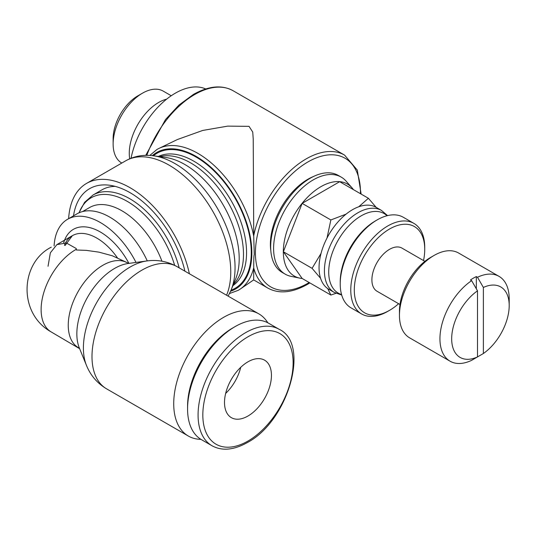 <?xml version="1.0" encoding="UTF-8"?>
<svg xmlns="http://www.w3.org/2000/svg" width="536" height="536" viewBox="0 0 536 536"><rect width="100%" height="100%" fill="white"/><g stroke="black" fill="none" stroke-linecap="round" stroke-linejoin="round"><path stroke-width="0.8" d="M267.806 322.786A70.531 40.723 120 0 0 258.855 313.868A70.531 40.723 120 0 0 204.504 332.762A70.531 40.723 120 0 0 173.718 403.742A70.531 40.723 120 0 0 188.324 436.029A70.531 40.723 120 0 0 200.893 439.332M477.502 290.84A40.676 23.483 120 0 0 451.674 338.792A40.676 23.483 120 0 0 477.502 356.916L477.502 290.84L471.64 280.65A48.97 28.274 120 0 0 439.942 338.792A48.97 28.274 120 0 0 450.086 361.21A48.97 28.274 120 0 0 471.64 360.333L477.502 356.916M471.64 280.65L470.461 279.973A48.97 28.274 -60 0 1 476.33 276.583L477.502 277.259L483.372 287.45L483.372 353.526A40.676 23.483 120 0 0 509.2 305.58L509.2 298.807A48.97 28.274 120 0 0 499.056 276.382L458.575 253.012A48.97 28.274 120 0 0 434.086 255.438L430.562 257.468A43.992 25.4 120 0 0 399.454 311.349L399.454 315.416L399.454 311.349M434.086 255.438A48.97 28.274 120 0 0 399.454 315.416L399.454 315.416A48.97 28.274 120 0 0 409.598 337.834L450.086 361.21M424.894 261.347L401.973 248.114A24.911 14.385 120 0 0 382.771 254.788A24.911 14.385 120 0 0 371.897 279.859A24.911 14.385 120 0 0 377.063 291.262L399.977 304.495M377.197 219.881A52.294 30.19 120 0 0 340.219 283.926L340.219 281.889A49.801 28.756 120 0 1 375.435 220.899L377.197 219.881A52.294 30.19 120 0 1 403.34 217.288L413.899 223.385A52.294 30.19 120 0 1 424.733 247.324L424.733 249.361A49.801 28.756 120 0 0 389.518 229.026A49.801 28.756 120 0 0 354.303 290.023A49.801 28.756 120 0 0 389.518 310.351A49.801 28.756 120 0 0 398.623 303.711M413.899 223.385A52.294 30.19 120 0 0 373.605 237.394A52.294 30.19 120 0 0 350.779 290.023A52.294 30.19 120 0 0 361.612 313.962A52.294 30.19 120 0 0 387.756 311.369L389.518 310.351M327.731 288.589L330.853 295.041L302.137 278.459L283.363 251.753L302.137 203.372L339.677 181.697L368.4 198.28L376.172 207.352A47.315 27.316 120 0 0 339.71 220.028A47.315 27.316 120 0 0 319.054 267.645A47.315 27.316 120 0 0 328.856 289.299L334.216 292.395A47.315 27.316 120 0 1 334.082 292.314L341.707 295.055M353.452 189.657A53.124 30.673 120 0 0 351.998 187.801L346.035 181.061A56.025 32.348 120 0 0 341.231 177.121A56.025 32.348 120 0 0 298.056 192.129A56.025 32.348 120 0 0 273.601 248.51A56.025 32.348 120 0 0 285.206 274.157A56.025 32.348 120 0 0 291.021 276.348L299.838 278.144A53.124 30.673 120 0 0 302.17 278.479M351.998 187.801A53.124 30.673 120 0 0 309.875 194.95A53.124 30.673 120 0 0 283.323 251.753A53.124 30.673 120 0 0 299.838 278.144M341.231 177.121L338.296 175.426A56.025 32.348 120 0 0 295.122 190.434A56.025 32.348 120 0 0 270.667 246.821A56.025 32.348 120 0 0 282.271 272.469L285.206 274.157M313.64 176.431A53.124 30.673 120 0 0 270.379 244.275A53.124 30.673 120 0 0 270.814 250.614M205.697 88.943A64.735 37.379 120 0 0 131.045 158.247M166.656 99.147A41.507 23.966 120 0 0 129.263 153.323A41.507 23.966 120 0 0 129.685 158.81M171.245 95.75L163.232 91.12A41.507 23.966 120 0 0 142.476 93.177A41.507 23.966 120 0 0 113.13 144.01L113.13 138.59L113.13 144.01A41.507 23.966 120 0 0 121.726 163.011L121.806 163.058M142.476 93.177L137.786 95.884A34.867 20.134 120 0 0 113.13 138.59M321.031 253.421L312.086 268.335L320.588 278.318M499.056 276.382A48.97 28.274 120 0 0 477.502 277.259M509.2 305.58A40.676 23.483 120 0 0 483.372 287.45M253.742 236.376A81.298 46.94 -120 0 0 197.871 153.363A81.298 46.94 -120 0 0 159.018 148.385L177.416 139.528L202.675 130.462L227.706 126.128L249.019 126.342L252.737 132.064L253.227 139.005L253.742 236.376L254.258 254.687C253.702 255.103 253.716 265.266 253.742 267.625L253.675 279.906M184.9 271.169A81.037 46.786 -120 0 0 109.652 185.255A81.037 46.786 -120 0 0 73.506 215.854M115.186 186.381A73.847 42.639 -120 0 0 101.954 189.845L92.869 195.104A73.841 42.632 -120 0 1 93.003 195.03L84.594 202.327L78.933 212.846M229.535 293.514L238.198 290.338A81.298 46.94 -120 0 0 240.242 289.072A81.298 46.94 -120 0 0 253.742 267.625M230.601 291.236A78.826 45.513 -120 0 0 248.771 230.091A78.826 45.513 -120 0 0 196.109 156.398A78.826 45.513 -120 0 0 152.325 155.648M48.046 266.271L50.357 252.818L56.863 244.63L66.33 242.962L75.971 248.376M76.32 248.677L76.239 249.937A48.957 28.267 -120 0 1 76.34 249.99L86.43 250.379L98.959 252.148L112.359 255.793L128.962 263.451M279.202 329.339A67.214 38.806 120 0 0 245.595 332.668A67.214 38.806 120 0 0 198.072 414.985A67.214 38.806 120 0 0 211.995 445.751C221.991 451.205 233.756 450.153 247.277 442.589C288.227 421.296 310.605 343.703 279.202 329.339L268.704 323.275A67.214 38.806 120 0 0 235.096 326.605A67.214 38.806 120 0 0 187.566 408.921L187.566 406.174A63.851 36.863 120 0 1 232.718 327.978L235.096 326.605M240.724 367.328A33.192 19.162 -60 0 1 225.649 393.431M271.444 375.368A33.192 19.162 -60 0 1 256.958 408.767A33.192 19.162 -60 0 1 231.378 417.665A33.192 19.162 -60 0 1 224.504 402.469A33.192 19.162 -60 0 1 238.996 369.063A33.192 19.162 -60 0 1 264.57 360.172A33.192 19.162 -60 0 1 271.444 375.368M187.566 408.921A67.214 38.806 120 0 0 201.489 439.688L211.995 445.751M159.018 148.385A81.298 46.94 -120 0 0 156.901 149.524L149.819 155.433M189.382 273.755A87.127 50.304 -120 0 0 86.537 183.419A87.127 50.304 -120 0 0 68.628 218.668M161.946 261.2A64.722 37.366 -120 0 0 89.525 207.566L82.578 211.573M147.273 260.898A65.553 37.848 -120 0 0 76.963 213.857L67.576 219.278A65.553 37.848 -120 0 0 54.096 245.89M136.003 262.432A65.553 37.848 -120 0 0 67.576 219.278M476.33 276.583L476.33 288.797M483.372 353.526L477.482 356.929M330.853 295.041L335.985 293.313M368.4 198.28L358.725 206.782M346.055 214.152L330.853 219.954L327.027 238.018M302.137 203.372L330.853 219.954M283.363 251.753L312.086 268.335M340.219 281.889L340.219 283.926A52.294 30.19 120 0 0 351.047 307.865L361.612 313.962M423.534 260.563A49.801 28.756 120 0 0 424.733 249.361M146.804 260.958A66.082 38.157 120 0 0 130.134 267.035A66.082 38.157 120 0 0 83.402 347.971A66.082 38.157 120 0 0 86.484 365.445L79.328 347.951A53.406 30.833 120 0 1 76.842 333.828A53.406 30.833 120 0 1 114.604 268.422A53.406 30.833 120 0 1 128.077 263.511L146.804 260.958C157.55 259.491 167.661 261.401 177.135 266.687A70.531 40.723 120 0 0 177.135 266.687L177.135 266.687A70.531 40.723 120 0 0 141.866 270.178A70.531 40.723 120 0 0 91.998 356.561A70.531 40.723 120 0 0 106.604 388.848L106.604 388.848A70.531 40.723 120 0 0 106.61 388.855M86.484 365.445L86.484 365.445C90.584 375.488 97.291 383.287 106.604 388.848L188.324 436.029M387.039 215.733A45.908 26.505 120 0 0 361.184 215.847A45.908 26.505 120 0 0 328.722 272.08A45.908 26.505 120 0 0 341.553 294.525M376.172 207.352L381.532 210.447A47.315 27.316 120 0 0 381.391 210.367A47.315 27.316 120 0 0 357.874 212.792A47.315 27.316 120 0 0 324.421 270.74A47.315 27.316 120 0 0 334.082 292.314M253.742 235.639A76.769 44.321 120 0 1 306.177 158.891A76.769 44.321 120 0 1 344.561 155.092L233.086 90.731A76.769 44.321 120 0 0 194.695 94.53A76.769 44.321 120 0 0 146.81 155.34M253.742 268.06A76.769 44.321 120 0 0 267.792 288.06L267.792 288.06C278.914 294.15 292.127 292.924 307.423 284.382L309.855 282.914M360.447 193.69A74.283 42.887 120 0 0 360.46 192.27A74.283 42.887 120 0 0 307.939 161.939A74.283 42.887 120 0 0 255.411 252.918A74.283 42.887 120 0 0 307.939 283.243A74.283 42.887 120 0 0 309.165 282.519M179.158 267.853A73.841 42.632 -120 0 0 129.806 198.749A73.841 42.632 -120 0 0 93.003 195.03M174.642 265.347A72.38 41.788 -120 0 0 127.3 201.389A72.38 41.788 -120 0 0 79.107 212.772M226.581 295.236A87.127 50.304 -120 0 0 230.761 271.893A87.127 50.304 -120 0 0 169.155 165.189A87.127 50.304 -120 0 0 125.591 160.867L125.591 160.867C134.141 156.097 143.474 154.408 153.597 155.809L153.597 155.809A84.902 49.017 -120 0 1 175.024 163.614A84.902 49.017 -120 0 1 235.056 267.598A84.902 49.017 -120 0 1 231.103 290.05L228.135 296.127M231.103 290.05L235.619 279.015A76.903 44.401 -120 0 0 239.197 258.674A76.903 44.401 -120 0 0 184.82 164.485A76.903 44.401 -120 0 0 165.416 157.417L153.597 155.809M233.421 284.382A74.678 43.114 -120 0 0 243.491 254.379A74.678 43.114 -120 0 0 190.689 162.917A74.678 43.114 -120 0 0 159.668 156.633M232.905 285.641A74.678 43.114 -120 0 0 246.567 252.603A74.678 43.114 -120 0 0 193.757 161.142A74.678 43.114 -120 0 0 158.321 156.452M231.036 290.217A78.001 45.031 -120 0 0 248.047 229.334A78.001 45.031 -120 0 0 196.109 157.075A78.001 45.031 -120 0 0 153.423 155.788M117.344 257.722A48.957 28.267 -120 0 0 96.828 238.105A48.957 28.267 -120 0 0 72.353 235.679L72.353 235.679A48.957 28.267 -120 0 0 64.441 245.274M128.935 263.397A53.935 31.142 -120 0 0 100.353 232.008A53.935 31.142 -120 0 0 63.697 242.728M76.32 249.28A48.957 28.267 120 0 0 75.73 249.609A48.957 28.267 120 0 0 41.118 309.567A48.957 28.267 120 0 0 51.255 331.978L79.717 348.742M126.563 262.426A48.957 28.267 120 0 0 102.865 265.28A48.957 28.267 120 0 0 68.253 325.238A48.957 28.267 120 0 0 78.39 347.65M247.974 336.782A63.851 36.863 120 0 0 202.822 414.985A63.851 36.863 120 0 0 247.974 441.054A63.851 36.863 120 0 0 293.125 362.852A63.851 36.863 120 0 0 247.974 336.782M233.086 90.731C221.958 84.641 208.752 85.867 193.456 94.41L178.924 105.083L165.51 119.541L145.732 155.353M57.171 244.45L72.353 235.679L65.178 245.421M177.135 266.687L258.855 313.868M51.255 331.978C17.641 313.299 20.395 262.566 51.255 247.183M267.792 288.06L253.675 279.913L240.242 289.072M125.591 160.867L86.537 183.419M344.561 155.092L357.318 170.106L361.137 194.092M381.391 210.367L387.575 215.606"/></g></svg>
